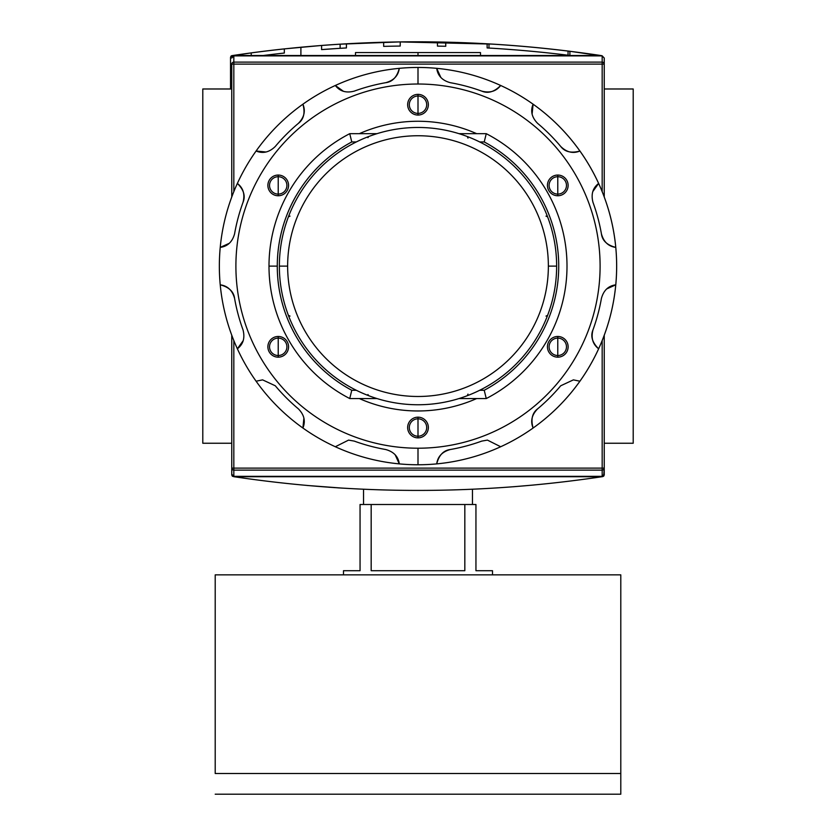 <?xml version="1.0" encoding="UTF-8"?>
<svg xmlns="http://www.w3.org/2000/svg" width="836" height="836" viewBox="0 0 836 836"><rect width="100%" height="100%" fill="white"/><g stroke="black" fill="none" stroke-linecap="round" stroke-linejoin="round"><path stroke-width="1.25" d="M633.207 88.982L604.24 88.982L633.207 88.982L633.207 443.247L604.24 443.247L633.207 443.247L633.207 88.982M231.76 88.982L202.793 88.982L202.793 443.247L202.793 88.982L231.76 88.982M231.76 443.247L202.793 443.247L231.76 443.247M355.509 55.521L355.509 52.563L480.491 52.563L480.491 55.521M604.24 468.118L602.171 468.118L602.171 476.353L233.829 476.353L233.829 468.118L602.171 468.118L602.171 470.114L233.829 470.114L233.829 468.118L231.76 468.118L233.829 468.118L233.829 340.576L233.829 468.118L604.24 468.118A2.069 1.996 180 0 1 602.171 470.114L233.829 470.114A2.069 1.996 180 0 1 231.76 468.118L231.76 335.246L231.76 474.952L232.324 476.196L233.955 476.708L232.324 476.196L231.76 474.952L231.76 468.118A2.069 1.996 0 0 0 233.829 470.114L233.829 476.353L231.76 474.211L233.829 476.353L602.171 476.353L602.171 470.114A2.069 1.996 -0 0 0 604.24 468.118L604.24 335.246L604.24 474.952L604.24 468.118L604.24 474.211L602.171 476.353L604.24 474.211L604.24 468.118L603.676 476.196L604.24 474.952M602.829 476.593L602.045 476.708C479.352 494.985 356.648 494.985 233.955 476.708C356.648 494.985 479.352 494.985 602.045 476.708L602.829 476.593M307 485.455L342.049 488.099L307 485.455M513.189 486.771L533.88 485.005L513.189 486.771M340.534 488.005L342.593 488.13M300.897 47.224L321.588 45.457L321.588 49.606A1237.447 1237.447 0 0 1 321.599 49.606A1237.447 1237.447 0 0 1 340.127 48.31L340.127 44.172L340.127 48.31L321.588 49.606A1237.447 1237.447 0 0 1 346.417 47.945L346.417 43.796A1241.585 1241.585 0 0 0 321.588 45.457L284.334 48.885L284.334 53.044A1237.447 1237.447 0 0 0 263.1 55.521A1237.447 1237.447 0 0 1 284.334 53.044A1237.447 1237.447 0 0 0 263.1 55.521A1237.447 1237.447 0 0 1 284.334 53.044A1237.447 1237.447 0 0 0 263.1 55.521A1237.447 1237.447 0 0 1 284.334 53.044A1237.447 1237.447 0 0 0 263.1 55.521A1237.447 1237.447 0 0 1 284.334 53.044A1237.447 1237.447 0 0 0 263.1 55.521A1237.447 1237.447 0 0 1 284.334 53.044L284.334 48.885L321.588 45.457L300.897 47.224L300.897 55.521L300.897 47.224L321.588 45.457L321.588 49.606L340.127 48.31L340.127 44.172L399.545 41.915L492.31 44.099L399.577 41.915L340.722 44.13M502.687 44.778L505.132 44.945L502.687 44.778M516.345 45.802L503.094 44.81M231.102 56.022L232.189 57.12L231.102 56.022L231.948 55.636L251.228 52.887L231.102 56.022L230.537 57.276L230.537 88.982L230.537 57.276L231.102 56.022L232.721 55.521C355.425 37.244 478.119 37.244 600.823 55.521C478.119 37.244 355.425 37.244 232.721 55.521L231.447 55.793M455.568 42.406L487.127 43.796L487.127 47.945A1237.447 1237.447 0 0 1 569.901 55.448L569.901 51.278L601.92 55.719M346.417 43.796L346.417 47.945A1237.447 1237.447 0 0 0 321.588 49.606A1237.447 1237.447 0 0 1 321.599 49.606A1237.447 1237.447 0 0 1 340.127 48.31L321.588 49.606A1237.447 1237.447 0 0 1 346.417 47.945L346.417 43.796L379.523 42.354A1241.585 1241.585 0 0 1 432.651 41.904A1241.585 1241.585 0 0 0 400.214 41.915A1241.585 1241.585 0 0 0 379.523 42.354L346.417 43.796A1241.585 1241.585 0 0 0 321.588 45.457L321.588 49.606L340.127 48.31L340.127 44.172L399.545 41.915L340.127 44.172M376.294 42.458L378.969 42.375M458.159 42.49L456.602 42.437M457.073 42.458L457.794 42.479M602.442 56.022L569.901 51.278A1241.585 1241.585 0 0 0 487.127 43.796L464.816 42.73M445.745 42.134A1241.585 1241.585 0 0 0 437.468 41.978A1241.585 1241.585 0 0 1 445.745 42.134A1241.585 1241.585 0 0 0 437.468 41.978L437.468 46.116A1237.447 1237.447 0 0 1 445.745 46.273L445.745 42.134M568.041 51.048L568.041 55.218L568.041 51.048A1241.585 1241.585 0 0 1 569.901 51.278A1241.585 1241.585 0 0 0 487.127 43.796A1241.585 1241.585 0 0 1 488.987 43.9L488.987 48.049L488.987 43.9L399.545 41.915A1241.585 1241.585 0 0 1 432.651 41.904M284.334 53.044L284.334 48.885A1241.585 1241.585 0 0 0 251.228 52.887A1241.585 1241.585 0 0 1 284.334 48.885A1241.585 1241.585 0 0 0 251.228 52.887A1241.585 1241.585 0 0 1 284.334 48.885A1241.585 1241.585 0 0 0 251.228 52.887A1241.585 1241.585 0 0 1 284.334 48.885A1241.585 1241.585 0 0 0 251.228 52.887L251.228 55.521L251.228 52.887A1241.585 1241.585 0 0 1 284.334 48.885A1241.585 1241.585 0 0 0 251.228 52.887L251.228 55.521M400.214 46.053L400.214 41.915A1241.585 1241.585 0 0 0 383.661 42.239L383.661 46.377A1237.447 1237.447 0 0 1 400.214 46.053L400.214 41.915L400.214 46.053A1237.447 1237.447 0 0 0 383.661 46.377L383.661 42.239L383.661 46.377A1237.447 1237.447 0 0 1 400.214 46.053M437.468 46.116L437.468 41.978L437.468 46.116A1237.447 1237.447 0 0 1 445.745 46.273M503.094 48.958L516.345 49.951L503.094 48.958M602.171 55.876L233.829 55.876L231.76 58.018L233.829 55.876L233.829 62.115A2.069 1.996 180 0 0 231.76 64.111L231.76 196.982L231.76 64.111A2.069 1.996 -0 0 1 233.829 62.115L602.171 62.115L602.171 55.876L604.24 58.018L604.24 196.982L604.24 64.111A2.069 1.996 180 0 0 602.171 62.115A2.069 1.996 0 0 1 604.24 64.111L604.24 58.018L602.171 55.876L233.829 55.876L233.829 191.643L233.829 62.115L602.171 62.115L602.171 64.111L231.76 64.111L602.171 64.111L602.171 55.876M279.36 266.109A138.64 138.64 0 0 1 418 127.469A138.64 138.64 0 0 1 556.64 266.109A138.64 138.64 0 0 1 418 404.76A138.64 138.64 0 0 1 279.36 266.109L287.636 266.109A130.364 130.364 0 0 1 418 135.745A130.364 130.364 0 0 1 548.364 266.109L556.64 266.109A138.64 138.64 0 0 0 418 127.469A138.64 138.64 0 0 0 279.36 266.109A138.64 138.64 0 0 0 418 404.76A138.64 138.64 0 0 0 556.64 266.109M367.934 394.55L368.718 395.7M484.222 141.953L479.697 141.953L484.222 141.953A140.709 140.709 0 0 1 484.222 390.276A140.709 140.709 0 0 0 484.222 141.953L486.259 133.676A148.986 148.986 0 0 1 486.259 398.553L459.027 398.553L486.259 398.553L484.222 390.276L479.697 390.276L484.222 390.276L486.259 398.553A148.986 148.986 0 0 0 486.259 133.676L484.222 141.953M277.291 266.109A140.709 140.709 0 0 1 351.778 141.953L356.303 141.953L351.778 141.953A140.709 140.709 0 0 0 351.778 390.276L356.303 390.276L351.778 390.276L349.741 398.553A148.986 148.986 0 0 1 349.741 133.676L376.973 133.676L349.741 133.676L351.778 141.953L349.741 133.676A148.986 148.986 0 0 0 349.741 398.553L351.778 390.276A140.709 140.709 0 0 1 277.291 266.109L269.014 266.109M459.027 133.676L486.259 133.676L459.027 133.676M376.973 398.553L349.741 398.553L376.973 398.553M467.982 138.128L467.282 136.519M547.59 216.837L545.992 216.127M545.992 316.092L547.59 315.391M467.282 395.7L467.982 394.101M288.41 315.391L290.008 316.092M290.008 216.127L288.41 216.837M368.718 136.519L367.934 137.679M472.455 504.495L472.455 489.227L472.455 504.495M363.545 504.495L363.545 489.227L363.545 504.495M492.498 570.716L492.498 574.855L492.498 570.716L475.945 570.716L475.945 504.495L464.826 504.495L475.945 504.495L475.945 570.716L492.498 570.716L475.945 570.716M464.826 504.495L464.826 570.716L371.174 570.716L371.174 504.495L464.826 504.495L464.826 570.716L371.174 570.716L371.174 504.495L360.055 504.495L464.826 504.495M360.055 504.495L360.055 570.716L343.502 570.716L343.502 574.855L343.502 570.716L360.055 570.716L360.055 504.495M620.793 773.509L620.793 794.2L215.207 794.2L620.793 794.2L620.793 574.855L215.207 574.855L620.793 574.855L620.793 773.509L215.207 773.509L215.207 574.855L215.207 773.509M278.221 176.72A8.694 8.694 0 0 0 269.526 185.414A8.694 8.694 0 0 0 278.221 194.098A8.694 8.694 0 0 0 286.905 185.414A8.694 8.694 0 0 0 278.221 176.72A8.694 8.694 0 0 0 269.526 185.414A8.694 8.694 0 0 0 278.221 194.098L278.221 195.76A10.345 10.345 0 0 0 288.566 185.414A10.345 10.345 0 0 0 278.221 175.058A10.345 10.345 0 0 0 267.875 185.414A10.345 10.345 0 0 0 278.221 195.76A10.345 10.345 0 0 1 267.875 185.414A10.345 10.345 0 0 1 278.221 175.058L278.221 194.098A8.694 8.694 0 0 0 286.905 185.414A8.694 8.694 0 0 0 278.221 176.72M385.72 82.691A186.24 186.24 0 0 0 354.255 91.124A186.24 186.24 0 0 1 385.72 82.691C393.787 80.465 398.312 75.679 399.284 68.343A198.654 198.654 0 0 1 500.68 446.748A198.654 198.654 0 0 1 436.716 463.886C437.688 456.55 442.213 451.764 450.28 449.528A186.24 186.24 0 0 0 481.745 441.105L487.419 440.102L500.68 446.748A198.654 198.654 0 0 0 533.096 428.032C530.275 421.187 531.8 414.781 537.673 408.814A186.24 186.24 0 0 0 560.705 385.783L573.392 379.868L579.912 381.206A198.654 198.654 0 0 0 598.628 348.79C592.766 344.275 590.885 337.963 592.985 329.865A186.24 186.24 0 0 0 601.418 298.4C603.634 290.353 608.409 285.828 615.766 284.825A198.654 198.654 0 0 0 615.766 247.393C608.441 246.421 603.655 241.897 601.418 233.829A186.24 186.24 0 0 0 592.985 202.364C590.874 194.286 592.755 187.975 598.628 183.439A198.654 198.654 0 0 0 579.912 151.023C573.078 153.845 566.672 152.319 560.705 146.446A186.24 186.24 0 0 0 537.673 123.414C531.8 117.468 530.275 111.063 533.096 104.197A198.654 198.654 0 0 0 500.68 85.481C496.166 91.343 489.854 93.224 481.745 91.124A186.24 186.24 0 0 0 450.28 82.691C442.234 80.486 437.709 75.7 436.716 68.343A198.654 198.654 0 0 0 399.284 68.343C398.312 75.679 393.787 80.465 385.72 82.691C392.502 81.834 397.027 77.048 399.284 68.343A198.654 198.654 0 0 0 302.904 104.197C305.725 111.031 304.2 117.437 298.327 123.414C303.781 119.266 305.307 112.86 302.904 104.197A198.654 198.654 0 0 0 237.372 183.439C243.234 187.943 245.115 194.255 243.015 202.364C245.659 196.052 243.778 189.741 237.372 183.439A198.654 198.654 0 0 0 220.234 284.825C227.559 285.808 232.345 290.332 234.582 298.4C233.725 291.607 228.939 287.082 220.234 284.825A198.654 198.654 0 0 0 256.088 381.206L262.608 379.868L275.295 385.783L262.608 379.868L256.088 381.206A198.654 198.654 0 0 0 335.32 446.748L348.581 440.102L335.32 446.748A198.654 198.654 0 0 1 256.088 381.206L262.608 379.868L256.088 381.206A198.654 198.654 0 0 1 418 67.455L418 84.018A182.102 182.102 0 0 1 600.102 266.109A182.102 182.102 0 0 1 418 448.211A182.102 182.102 0 0 0 600.102 266.109A182.102 182.102 0 0 0 418 84.018A182.102 182.102 0 0 0 235.898 266.109A182.102 182.102 0 0 0 418 448.211L418 464.764A198.654 198.654 0 0 1 335.32 446.748A198.654 198.654 0 0 0 399.284 463.886C398.291 456.529 393.766 451.743 385.72 449.528C393.766 451.743 398.291 456.529 399.284 463.886A198.654 198.654 0 0 0 436.716 463.886A198.654 198.654 0 0 1 418 464.764M278.221 336.469A10.345 10.345 0 0 0 267.875 346.815A10.345 10.345 0 0 0 278.221 357.16A10.345 10.345 0 0 0 288.566 346.815A10.345 10.345 0 0 0 278.221 336.469L278.221 338.12A8.694 8.694 0 0 0 269.526 346.815A8.694 8.694 0 0 0 278.221 355.509A8.694 8.694 0 0 0 286.905 346.815A8.694 8.694 0 0 0 278.221 338.12A8.694 8.694 0 0 0 269.526 346.815A8.694 8.694 0 0 0 278.221 355.509L278.221 357.16A10.345 10.345 0 0 1 267.875 346.815A10.345 10.345 0 0 1 278.221 336.469A10.345 10.345 0 0 1 288.566 346.815A10.345 10.345 0 0 1 278.221 357.16M418 417.174A10.345 10.345 0 0 0 407.654 427.52A10.345 10.345 0 0 0 418 437.865A10.345 10.345 0 0 0 428.345 427.52A10.345 10.345 0 0 0 418 417.174L418 418.826A8.694 8.694 0 0 0 409.306 427.52A8.694 8.694 0 0 0 418 436.214A8.694 8.694 0 0 0 426.694 427.52A8.694 8.694 0 0 0 418 418.826A8.694 8.694 0 0 0 409.306 427.52A8.694 8.694 0 0 0 418 436.214L418 437.865A10.345 10.345 0 0 1 407.654 427.52A10.345 10.345 0 0 1 418 417.174A10.345 10.345 0 0 1 428.345 427.52A10.345 10.345 0 0 1 418 437.865M557.779 336.469A10.345 10.345 0 0 0 547.434 346.815A10.345 10.345 0 0 0 557.779 357.16A10.345 10.345 0 0 0 568.125 346.815A10.345 10.345 0 0 0 557.779 336.469L557.779 338.12A8.694 8.694 0 0 0 549.095 346.815A8.694 8.694 0 0 0 557.779 355.509A8.694 8.694 0 0 0 566.474 346.815A8.694 8.694 0 0 0 557.779 338.12A8.694 8.694 0 0 0 549.095 346.815A8.694 8.694 0 0 0 557.779 355.509L557.779 357.16A10.345 10.345 0 0 1 547.434 346.815A10.345 10.345 0 0 1 557.779 336.469A10.345 10.345 0 0 1 568.125 346.815A10.345 10.345 0 0 1 557.779 357.16M557.779 175.058A10.345 10.345 0 0 0 547.434 185.414A10.345 10.345 0 0 0 557.779 195.76A10.345 10.345 0 0 0 568.125 185.414A10.345 10.345 0 0 0 557.779 175.058L557.779 176.72A8.694 8.694 0 0 0 549.095 185.414A8.694 8.694 0 0 0 557.779 194.098A8.694 8.694 0 0 0 566.474 185.414A8.694 8.694 0 0 0 557.779 176.72A8.694 8.694 0 0 0 549.095 185.414A8.694 8.694 0 0 0 557.779 194.098L557.779 195.76A10.345 10.345 0 0 1 547.434 185.414A10.345 10.345 0 0 1 557.779 175.058A10.345 10.345 0 0 1 568.125 185.414A10.345 10.345 0 0 1 557.779 195.76M418 94.363A10.345 10.345 0 0 0 407.654 104.709A10.345 10.345 0 0 0 418 115.054A10.345 10.345 0 0 0 428.345 104.709A10.345 10.345 0 0 0 418 94.363L418 96.015A8.694 8.694 0 0 0 409.306 104.709A8.694 8.694 0 0 0 418 113.393A8.694 8.694 0 0 0 426.694 104.709A8.694 8.694 0 0 0 418 96.015A8.694 8.694 0 0 0 409.306 104.709A8.694 8.694 0 0 0 418 113.393L418 115.054A10.345 10.345 0 0 1 407.654 104.709A10.345 10.345 0 0 1 418 94.363A10.345 10.345 0 0 1 428.345 104.709A10.345 10.345 0 0 1 418 115.054M418 410.967A144.847 144.847 0 0 1 359.323 398.553A144.847 144.847 0 0 0 476.677 398.553A144.847 144.847 0 0 1 418 410.967M359.323 133.676A144.847 144.847 0 0 1 476.677 133.676A144.847 144.847 0 0 0 359.323 133.676M573.392 379.868L579.912 381.206A198.654 198.654 0 0 1 533.096 428.032C530.275 421.187 531.8 414.781 537.673 408.814A186.24 186.24 0 0 0 560.705 385.783L573.392 379.868M500.68 85.481A198.654 198.654 0 0 0 436.716 68.343C437.709 75.7 442.234 80.486 450.28 82.691A186.24 186.24 0 0 1 481.745 91.124C488.057 93.778 494.369 91.897 500.68 85.481C496.166 91.343 489.854 93.224 481.745 91.124M579.912 151.023A198.654 198.654 0 0 0 533.096 104.197C530.275 111.063 531.8 117.468 537.673 123.414A186.24 186.24 0 0 1 560.705 146.446C564.843 151.891 571.249 153.416 579.912 151.023C573.078 153.845 566.672 152.319 560.705 146.446M615.766 247.393A198.654 198.654 0 0 0 598.628 183.439C592.755 187.975 590.874 194.286 592.985 202.364A186.24 186.24 0 0 1 601.418 233.829C602.275 240.622 607.061 245.147 615.766 247.393C608.441 246.421 603.655 241.897 601.418 233.829M598.628 348.79A198.654 198.654 0 0 0 615.766 284.825C608.409 285.828 603.634 290.353 601.418 298.4A186.24 186.24 0 0 1 592.985 329.865C590.341 336.176 592.222 342.488 598.628 348.79C592.766 344.275 590.885 337.963 592.985 329.865M436.716 463.886A198.654 198.654 0 0 0 500.68 446.748L487.419 440.102L481.745 441.105A186.24 186.24 0 0 1 450.28 449.528C443.498 450.395 438.973 455.171 436.716 463.886C437.688 456.55 442.213 451.764 450.28 449.528M354.255 91.124C346.177 93.235 339.865 91.354 335.32 85.481C339.865 91.354 346.177 93.235 354.255 91.124M298.327 123.414A186.24 186.24 0 0 0 275.295 146.446C269.359 152.309 262.953 153.834 256.088 151.023C262.953 153.834 269.359 152.309 275.295 146.446A186.24 186.24 0 0 1 298.327 123.414C304.2 117.437 305.725 111.031 302.904 104.197M243.015 202.364A186.24 186.24 0 0 0 234.582 233.829C232.366 241.876 227.591 246.401 220.234 247.393C227.591 246.401 232.366 241.876 234.582 233.829A186.24 186.24 0 0 1 243.015 202.364C245.115 194.255 243.234 187.943 237.372 183.439M234.582 298.4A186.24 186.24 0 0 0 243.015 329.865C245.126 337.943 243.245 344.244 237.372 348.79C243.245 344.244 245.126 337.943 243.015 329.865A186.24 186.24 0 0 1 234.582 298.4C232.345 290.332 227.559 285.808 220.234 284.825M275.295 385.783A186.24 186.24 0 0 0 298.327 408.814C304.2 414.75 305.725 421.156 302.904 428.032C305.725 421.156 304.2 414.75 298.327 408.814A186.24 186.24 0 0 1 275.295 385.783M348.581 440.102L354.255 441.105A186.24 186.24 0 0 0 385.72 449.528A186.24 186.24 0 0 1 354.255 441.105L348.581 440.102L335.32 446.748M418 55.521L418 52.563L363.346 52.563M418 52.563L472.653 52.563M333.742 487.566L334.87 487.639M329.488 487.263L328.956 487.231M328.632 487.21L329.342 487.252M329.384 487.263L329.927 487.294M339.813 487.963L337.702 487.827M233.955 476.708L602.045 476.708L233.955 476.708M488.987 43.9L399.545 41.915A1241.585 1241.585 0 0 0 379.523 42.354L379.523 42.354M454.021 42.354L455.39 42.396M600.823 55.521L232.721 55.521L600.823 55.521M321.588 49.606L321.588 45.457M569.901 51.278L569.901 55.448L569.901 51.278M487.127 47.945L487.127 43.796L487.127 47.945A1237.447 1237.447 0 0 1 569.901 55.448M604.24 64.111L602.171 64.111L602.171 191.643L602.171 64.111L604.24 64.111L604.24 58.018M231.76 468.118L231.76 474.211M602.171 468.118L602.171 340.576L602.171 468.118M548.364 266.109A130.364 130.364 0 0 1 418 396.483A130.364 130.364 0 0 1 287.636 266.109A130.364 130.364 0 0 0 418 396.483A130.364 130.364 0 0 0 548.364 266.109A130.364 130.364 0 0 0 418 135.745A130.364 130.364 0 0 0 287.636 266.109M278.221 338.12L278.221 355.509A8.694 8.694 0 0 0 286.905 346.815A8.694 8.694 0 0 0 278.221 338.12M418 418.826L418 436.214A8.694 8.694 0 0 0 426.694 427.52A8.694 8.694 0 0 0 418 418.826M557.779 338.12L557.779 355.509A8.694 8.694 0 0 0 566.474 346.815A8.694 8.694 0 0 0 557.779 338.12M557.779 176.72L557.779 194.098A8.694 8.694 0 0 0 566.474 185.414A8.694 8.694 0 0 0 557.779 176.72M418 96.015L418 113.393A8.694 8.694 0 0 0 426.694 104.709A8.694 8.694 0 0 0 418 96.015M418 448.211A182.102 182.102 0 0 1 235.898 266.109A182.102 182.102 0 0 1 418 84.018M278.221 195.76A10.345 10.345 0 0 0 288.566 185.414A10.345 10.345 0 0 0 278.221 175.058M343.45 91.312L335.32 85.481M440.844 77.455L436.716 68.343M532.104 114.145L533.096 104.197M592.808 191.559L598.628 183.439M606.664 288.953L615.766 284.825M537.673 408.814C532.218 412.953 530.693 419.358 533.096 428.032M395.156 454.774L399.284 463.886M303.896 418.073L302.904 428.032M243.192 340.66L237.372 348.79M229.336 243.276L220.234 247.393M266.036 152.006L256.088 151.023"/></g></svg>
